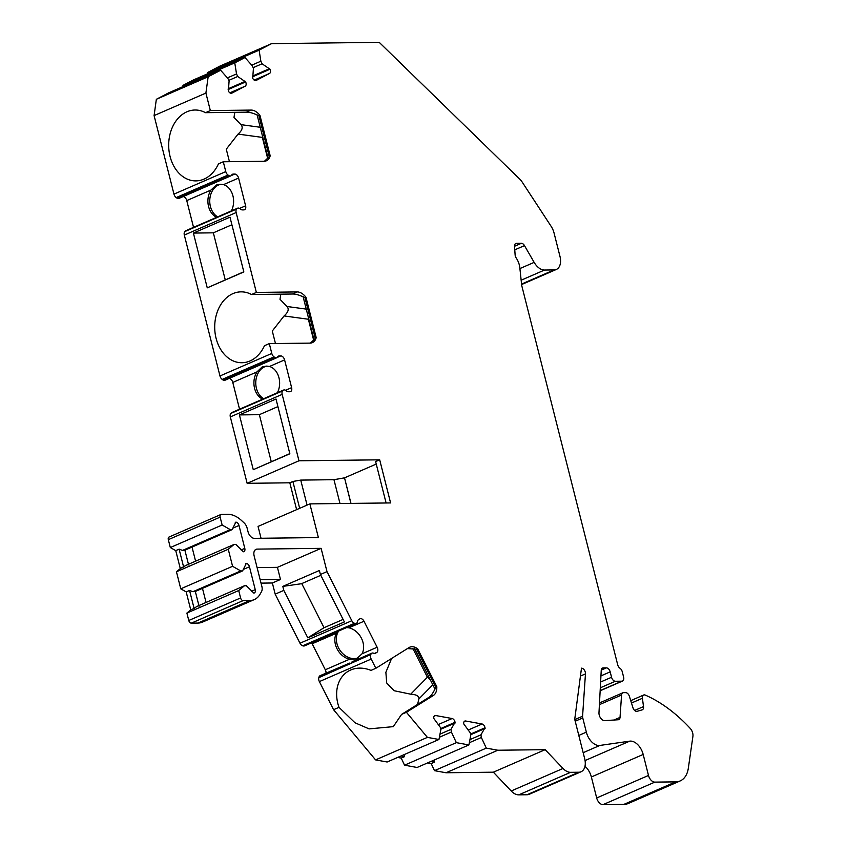 <?xml version="1.0" encoding="UTF-8"?>
<svg xmlns="http://www.w3.org/2000/svg" width="847" height="847" viewBox="0 0 847 847"><rect width="100%" height="100%" fill="white"/><g stroke="black" fill="none" stroke-linecap="round" stroke-linejoin="round"><path stroke-width="1.27" d="M338.705 631.004A17.014 13.234 -122 0 0 340.452 650.972A17.014 13.234 -122 0 0 358.387 657.717A17.014 13.234 -122 0 0 358.609 657.621M333.527 633.26L304.518 645.869A4.256 2.657 -113.5 0 1 303.3 645.943L302.728 645.795A4.256 2.657 -113.5 0 1 299.986 643.233L275.18 594.139L283.819 590.391L307.8 637.844L324.041 627.712L301.744 583.583M324.041 627.712L343.099 619.422M239.415 414.914L275.995 399.011L289.854 453.78L253.274 469.683L239.415 414.914L259.362 414.67L277.911 406.602M259.362 414.67L271.262 461.689M221.173 184.275A17.014 12.864 -90.7 0 0 209.876 198.696A17.014 12.864 -90.7 0 0 217.679 216.853M193.402 233.073L229.982 217.171L243.841 271.94L207.261 287.842L193.402 233.073L213.349 232.83L225.249 279.849M213.349 232.83L231.898 224.762M310.436 343.109L316.196 337.635L305.968 297.233A14.177 8.841 66.5 0 0 297.181 291.929L292.353 294.025L251.527 294.523A35.436 26.786 89.3 0 0 241.067 291.855A35.436 26.786 89.3 0 0 214.704 327.609A35.436 26.786 89.3 0 0 241.914 362.728A35.436 26.786 89.3 0 0 264.476 345.703L269.304 343.607L310.129 343.12A14.177 8.841 66.5 0 0 312.374 342.643A14.177 8.841 66.5 0 0 316.196 337.635M315.179 338.08L304.952 297.668C299.69 295.095 295.487 293.877 292.353 294.025M275.466 343.533L272.289 331.029L284.063 315.942C288.276 312.257 289.25 309.102 286.985 306.487L279.997 299.287L280.833 294.174M264.423 161.269L270.182 155.795L259.955 115.393A14.177 8.841 66.5 0 0 251.167 110.089L246.339 112.185L205.514 112.683A35.436 26.786 89.3 0 0 195.054 110.015A35.436 26.786 89.3 0 0 168.691 145.769A35.436 26.786 89.3 0 0 195.901 180.887A35.436 26.786 89.3 0 0 218.462 163.863L223.29 161.766L264.116 161.279A14.177 8.841 66.5 0 0 266.36 160.803A14.177 8.841 66.5 0 0 270.182 155.795M269.166 156.24L258.938 115.827C253.677 113.254 249.473 112.037 246.339 112.185M229.452 161.692L226.276 149.188L238.049 134.101C242.263 130.417 243.237 127.262 240.972 124.647L233.984 117.447L234.82 112.323M350.986 503.404L344.528 477.856L350.923 503.404M376.248 464.061L344.528 477.856M468.91 744.947L456.342 742.66L404.527 765.18L417.095 767.477L468.91 744.947L470.731 735.556L470.307 732.877L463.743 723.899A3.547 2.213 66.5 0 1 464.749 721.093A3.547 2.213 66.5 0 1 465.638 720.998L482.07 724.005A3.547 2.213 66.5 0 1 485.003 727.785L480.937 734.825L481.361 737.493L486.294 748.123L497.845 750.23L545.172 749.669L563.022 768.462A14.177 8.841 66.5 0 0 570.582 772.326L578.808 772.231L526.993 794.751A14.177 8.841 66.5 0 0 529.237 794.285L581.053 771.765A14.177 8.841 66.5 0 0 584.674 758.647L574.997 720.395A4.256 2.657 -113.5 0 1 574.848 718.425L581.487 668.167A4.256 2.657 -113.5 0 1 585.457 673.884L580.269 676.139M526.993 794.751L518.766 794.857A14.177 8.841 66.5 0 1 511.207 790.992L563.022 768.462M545.172 749.669L493.356 772.189L511.207 790.992M493.356 772.189L446.03 772.76L434.479 770.654L431.187 763.56L427.597 762.903M404.527 765.18L401.234 758.097L397.645 757.44M456.342 742.66L451.398 732.02L450.985 729.352L455.051 722.311A3.547 2.213 66.5 0 0 452.107 718.531L435.686 715.535A3.547 2.213 66.5 0 0 434.786 715.62A3.547 2.213 66.5 0 0 433.791 718.425L440.355 727.414L440.768 730.082L438.958 739.484L387.132 762.004L375.581 759.897L333.57 709.701L319.372 681.602A4.256 2.657 -113.5 0 1 318.832 677.664L370.838 654.53A4.256 2.657 -113.5 0 1 371.949 653.143A4.256 2.657 -113.5 0 1 373.633 653.238A4.256 2.657 -113.5 0 0 375.316 653.323A4.256 2.657 -113.5 0 0 375.539 653.217L376.777 652.434A4.256 2.657 -113.5 0 0 377.137 647.235L363.998 621.243A4.256 2.657 -113.5 0 0 360.039 618.755A4.256 2.657 -113.5 0 0 359.816 618.871L358.577 619.644A4.256 2.657 -113.5 0 0 357.561 621.433A4.256 2.657 -113.5 0 1 356.333 623.339A4.256 2.657 -113.5 0 1 355.115 623.413L354.544 623.276A4.256 2.657 -113.5 0 1 351.812 620.713L326.995 571.619L321.108 548.348L277.424 567.342L257.107 567.585M349.875 663.021L320.134 675.673A4.256 2.657 -113.5 0 0 319.023 677.049L318.832 677.664M311.58 642.799A4.256 2.657 -113.5 0 1 312.183 643.762L325.312 669.765A4.256 2.657 -113.5 0 1 325.979 673.132M275.18 594.139L272.363 582.99L280.484 579.464L277.424 567.342M261.035 583.128L272.363 582.99M197.976 623.064L249.791 600.544A28.353 17.692 66.5 0 0 254.28 599.602L202.465 622.132A28.353 17.692 -113.5 0 1 197.976 623.064L191.306 623.148A2.837 1.768 -113.5 0 1 188.775 620.48L186.891 613.069L190.744 609.872L186.192 591.915L180.76 588.824L176.451 571.778L180.295 568.581L175.753 550.624L170.311 547.543L168.32 539.655A2.837 1.768 -113.5 0 1 169.04 537.04L220.866 514.51A2.837 1.768 66.5 0 0 220.135 517.136L222.136 525.013L230.278 529.64L182.507 550.412L179.109 549.163L175.753 550.624M261.045 538.258L258.049 526.421L309.864 503.891L390.594 502.927L379.689 459.826L375.623 461.594L386.094 502.98M296.619 509.65L289.822 482.801L247.144 483.319L230.331 416.915L282.157 394.384A4.256 2.657 66.5 0 1 282.623 390.901L230.808 413.431A4.256 2.657 66.5 0 0 230.331 416.915M263.205 398.916L231.782 412.574A4.256 2.657 66.5 0 0 231.167 413.018M239.553 409.196L232.777 382.431A4.256 2.657 66.5 0 0 229.156 378.429M222.772 379.816L222.2 379.414A4.256 2.657 66.5 0 1 219.976 375.962L271.792 353.443A4.256 2.657 66.5 0 0 274.015 356.883L274.587 357.286L222.772 379.816A4.256 2.657 66.5 0 0 225.016 380.229L254.386 367.46M219.976 375.962L184.328 235.074L236.144 212.544A4.256 2.657 66.5 0 1 236.62 209.061L184.794 231.591A4.256 2.657 66.5 0 0 184.328 235.074M217.192 217.076L185.768 230.733A4.256 2.657 66.5 0 0 185.165 231.178M193.54 227.356L186.764 200.591A4.256 2.657 66.5 0 0 183.143 196.589M176.758 197.976L176.187 197.573A4.256 2.657 66.5 0 1 173.963 194.122L225.778 171.602A4.256 2.657 66.5 0 0 228.012 175.043L228.574 175.445L176.758 197.976A4.256 2.657 66.5 0 0 179.003 198.389L208.373 185.62M173.963 194.122L154.09 115.594L156.346 99.29L168.818 92.778L220.633 70.248L227.885 78.432L229.092 81.005L228.372 90.957A3.547 2.213 66.5 0 0 231.75 93.181A3.547 2.213 66.5 0 0 231.845 93.138L245.185 86.172A3.547 2.213 66.5 0 0 245.651 81.937L237.732 76.495L236.525 73.922L234.767 62.869L244.974 57.532L252.226 65.727L253.433 68.289L252.713 78.242A3.547 2.213 66.5 0 0 256.09 80.476A3.547 2.213 66.5 0 0 256.175 80.433L269.526 73.456A3.547 2.213 66.5 0 0 269.992 69.221L262.062 63.779L260.865 61.217L259.108 50.164L271.58 43.642L379.223 42.35L519.656 179.013A14.177 8.841 66.5 0 1 522.313 182.264L551.111 226.297A14.177 8.841 66.5 0 1 554.054 233.02L559.962 256.345A14.177 8.841 66.5 0 1 556.331 269.462L521.614 284.55M183.132 86.553L182.952 85.399L193.158 80.063L244.974 57.532M207.473 73.837L207.293 72.683L219.765 66.172L271.58 43.642M680.152 780.934L628.336 803.464A28.353 17.692 -113.5 0 1 623.847 804.396L675.662 781.876A28.353 17.692 66.5 0 0 680.152 780.934A28.353 17.692 66.5 0 0 688.325 768.208L692.91 736.403A7.083 4.426 66.5 0 0 690.189 728.367A141.756 88.437 66.5 0 0 645.287 695.101A4.256 2.657 66.5 0 0 643.646 695.027A4.256 2.657 66.5 0 0 642.418 698.267L631.481 703.021M578.797 735.429L586.346 732.147A14.177 8.841 66.5 0 0 599.835 745.445L629.702 741.157A14.177 8.841 -113.5 0 1 643.18 754.455L648.495 775.45A7.083 4.426 66.5 0 0 654.837 782.12L603.022 804.65L623.847 804.396M603.022 804.65A7.083 4.426 -113.5 0 1 596.68 797.969L591.365 776.974A14.177 8.841 66.5 0 0 584.981 766.291M642.418 698.267L643.508 706.589A4.256 2.657 -113.5 0 1 642.291 709.818A4.256 2.657 -113.5 0 1 642.079 709.892L637.135 711.311A4.256 2.657 -113.5 0 1 632.953 707.721L629.374 696.287A4.256 2.657 66.5 0 0 625.658 692.634L623.498 692.655A4.256 2.657 66.5 0 0 622.82 692.793A4.256 2.657 66.5 0 0 621.56 695.016L620.036 717.398A4.256 2.657 66.5 0 1 618.786 719.622A4.256 2.657 66.5 0 1 618.204 719.759L604.694 720.617A5.95 3.716 66.5 0 1 598.977 712.708L601.243 670.337A4.256 2.657 66.5 0 1 602.513 668.05A4.256 2.657 66.5 0 1 603.18 667.902L606.378 667.87A4.256 2.657 -113.5 0 1 610.189 671.872L600.947 675.885M600.618 682.015L611.555 677.261A4.256 2.657 66.5 0 0 615.356 681.274L621.857 681.189A4.256 2.657 66.5 0 0 622.524 681.052A4.256 2.657 66.5 0 0 623.614 677.113L622.249 671.724A4.256 2.657 66.5 0 0 619.972 668.241A4.256 2.657 -113.5 0 1 617.696 664.768L521.699 285.407L519.825 267.747A14.177 8.841 66.5 0 0 516.215 257.986A4.256 2.657 -113.5 0 1 515.114 254.852L514.531 246.392A4.256 2.657 -113.5 0 1 515.791 243.502A4.256 2.657 -113.5 0 1 516.469 243.364L515.23 243.894M519.91 268.563L534.15 262.369L524.484 245.609A4.256 2.657 -113.5 0 0 521.371 243.301L516.469 243.364M534.15 262.369A14.177 8.841 66.5 0 0 544.526 270.045L554.086 269.928A14.177 8.841 66.5 0 0 556.331 269.462M251.167 110.089L210.342 110.576L205.906 93.075L208.161 76.759L220.633 70.248M225.778 171.602L223.29 161.766M228.574 175.445A4.256 2.657 66.5 0 0 230.829 175.869A4.256 2.657 66.5 0 0 231.697 175.043A4.256 2.657 66.5 0 1 232.576 174.217A4.256 2.657 66.5 0 1 233.253 174.08L232.014 174.609M216.461 217.393L237.594 208.203A4.256 2.657 66.5 0 1 240.294 208.987A4.256 2.657 66.5 0 0 242.316 209.908L243.841 209.887A4.256 2.657 66.5 0 0 244.518 209.749A4.256 2.657 66.5 0 0 245.609 205.81L238.589 178.061A4.256 2.657 66.5 0 0 234.778 174.059L233.253 174.08M237.594 208.203A4.256 2.657 66.5 0 0 236.98 208.658M297.181 291.929L256.355 292.427L236.144 212.544M271.792 353.443L269.304 343.607M274.587 357.286A4.256 2.657 66.5 0 0 276.842 357.709A4.256 2.657 66.5 0 0 277.71 356.883A4.256 2.657 66.5 0 1 278.589 356.058A4.256 2.657 66.5 0 1 279.266 355.92L278.028 356.449M262.475 399.233L283.607 390.043A4.256 2.657 66.5 0 1 286.307 390.827A4.256 2.657 66.5 0 0 288.329 391.748L289.854 391.727A4.256 2.657 66.5 0 0 290.532 391.589A4.256 2.657 66.5 0 0 291.622 387.651L284.592 359.901A4.256 2.657 66.5 0 0 280.791 355.899L279.266 355.92M283.607 390.043A4.256 2.657 66.5 0 0 282.993 390.499M379.689 459.826L298.959 460.789L282.157 394.384M220.866 514.51A2.837 1.768 66.5 0 1 221.311 514.415L227.981 514.341A28.353 17.692 66.5 0 1 241.501 520.492L244.137 522.927A7.083 4.426 66.5 0 1 247.102 528.062L248.012 531.662A7.083 4.426 -113.5 0 0 254.354 538.343L318.387 537.57L309.864 503.891M188.775 620.48L240.59 597.95L238.716 590.539L244.476 585.743L246.339 585.722L253.772 593.069A3.547 2.213 66.5 0 0 254.333 592.942A3.547 2.213 66.5 0 0 255.243 589.671L249.452 566.77A3.547 2.213 66.5 0 0 246.276 563.435L242.581 570.91L240.728 570.931L232.576 566.304L228.267 549.258L234.037 544.462L235.89 544.441L243.333 551.778A3.547 2.213 66.5 0 0 243.894 551.662A3.547 2.213 66.5 0 0 244.794 548.38L239.002 525.489A3.547 2.213 66.5 0 0 235.837 522.144L232.142 529.619L230.278 529.64M240.59 597.95A2.837 1.768 66.5 0 0 243.121 600.618L249.791 600.544M254.28 599.602A28.353 17.692 66.5 0 0 260.124 594.096L261.522 591.619A7.083 4.426 66.5 0 0 261.871 586.442L254.142 555.907A7.083 4.426 -113.5 0 1 255.963 549.354A7.083 4.426 -113.5 0 1 257.086 549.11L321.108 548.348M438.958 739.484L427.407 737.377L406.412 712.285L433.315 695.514A14.177 8.841 66.5 0 0 436.808 686.695L417.677 648.834A14.177 8.841 66.5 0 0 409.81 647.172A14.177 8.841 66.5 0 0 409.08 647.553L375.846 668.283L371.187 659.072A4.256 2.657 -113.5 0 1 370.647 655.144M578.808 772.231A14.177 8.841 66.5 0 0 581.053 771.765M574.848 719.59L582.577 716.234L585.457 673.884M582.577 716.234A4.256 2.657 66.5 0 0 582.757 717.938L586.346 732.147M654.837 782.12L675.662 781.876M611.555 677.261L610.189 671.872M267.186 366.116A17.014 12.864 -90.7 0 0 255.889 380.536A17.014 12.864 -90.7 0 0 263.692 398.693M337.519 631.523L336.407 633.238A17.014 13.234 -122 0 0 349.536 659.231L356.481 658.902L362.05 653.789A17.014 13.234 -122 0 0 348.911 627.796L346.571 627.585M326.995 571.619L320.399 574.488L344.369 621.942L307.8 637.844M333.57 709.701L338.991 707.34A35.436 27.58 58 0 1 347.873 671.47A35.436 27.58 58 0 1 371.018 670.39L375.846 668.283M335.74 632.01L333.538 633.26M180.76 588.824L232.576 566.304M228.267 549.258L176.451 571.778M170.311 547.543L222.136 525.013M238.716 590.539L186.891 613.069M234.037 544.462L186.255 565.235L180.295 568.581M183.651 567.13L179.109 549.163M188.627 564.96L184.89 550.169L182.507 550.412M232.142 529.619L184.89 550.179M195.593 561.169L192.025 547.077M240.728 570.931L192.947 591.704L189.548 590.454L186.192 591.915M189.548 590.454L194.101 608.411L196.695 606.516L244.476 585.743M199.077 606.251L195.329 591.45L192.947 591.704M194.101 608.411L190.744 609.872M206.043 602.461L202.475 588.358M242.581 570.91L195.339 591.46M298.959 460.789L247.144 483.319M256.355 292.427L251.527 294.523M210.342 110.576L205.514 112.683M205.906 93.075L154.09 115.594M283.819 590.391L282.803 586.389L319.383 570.497L320.399 574.488M344.464 477.856L333.962 479.698L300.738 480.101L292.871 481.477L289.822 482.801M299.669 508.327L292.871 481.477M300.738 480.101L307.069 505.108M333.962 479.698L339.996 503.531M320.801 575.304L301.447 583.721L282.803 586.389M289.812 453.621L253.274 469.683M277.393 392.743A17.014 12.864 -90.7 0 0 278.959 377.751A17.014 12.864 -90.7 0 0 269.515 366.465L266.35 366.105L262.189 366.899L257.001 371.897A17.014 12.864 -90.7 0 0 262.676 399.138M255.286 367.079L255.508 366.973C257.065 366.264 256.588 366.275 254.079 366.995C252.671 368 253.147 367.99 255.508 366.973L276.842 357.709M231.379 210.903A17.014 12.864 -90.7 0 0 232.946 195.911A17.014 12.864 -90.7 0 0 223.502 184.625L220.336 184.265L216.176 185.059L210.988 190.056A17.014 12.864 -90.7 0 0 216.663 217.298M209.273 185.239L209.495 185.133C211.051 184.424 210.575 184.434 208.066 185.154C206.657 186.16 207.134 186.149 209.495 185.133L230.829 175.869M262.337 135.552L262.909 137.817M267.631 158.273L262.454 137.817M258.938 115.827L259.955 115.393M207.261 287.842L243.798 271.781M308.35 317.392L308.922 319.658M313.644 340.113L308.467 319.658M304.952 297.668L305.968 297.233M208.161 76.759L156.346 99.29M207.293 72.683L259.108 50.164M182.952 85.399L234.767 62.869M236.525 73.922L227.409 77.892M237.732 76.495L228.796 80.37M245.344 81.291L228.245 88.734M260.865 61.217L251.75 65.177M262.062 63.779L253.137 67.665M269.685 68.586L252.586 76.018M497.845 750.23L446.03 772.76M486.294 748.123L434.479 770.654M427.407 737.377L375.581 759.897M481.361 737.493L469.344 742.713M431.187 763.56L434.543 762.099L434.045 760.108M434.543 762.099L430.954 761.453M485.109 728.452L470.604 734.751M480.937 734.825L469.947 739.611M401.002 755.979L404.591 756.636L404.083 754.635M404.591 756.636L401.234 758.097M451.398 732.02L439.381 737.25M450.985 729.352L439.985 734.137M455.157 722.978L440.641 729.288M338.991 707.34L354.999 722.777L369.101 728.886L393.304 726.641L401.584 714.392L406.412 712.285M417.539 704.439L418.926 698.902C419.149 696.096 416.406 694.529 410.7 694.191L394.109 690.718L386.698 682.989L385.872 672.285L391.61 658.458M401.584 714.392L428.487 697.61C431.059 696.075 433.495 692.592 435.792 687.129L436.808 686.695M435.792 687.129L416.66 649.278L407.449 648.569M416.66 649.278L417.677 648.834M412.881 648.495L427.206 676.838L430.551 680.289M280.484 579.464L260.167 579.708M603.18 667.902L601.952 668.442M606.378 667.87L601.264 670.093M599.835 745.445L583.17 752.687M348.911 627.796L363.998 621.243M312.183 643.762L336.407 633.238M362.05 653.789L377.137 647.235M325.312 669.765L349.536 659.231M374.427 653.461L376.777 652.434M319.023 677.049L370.838 654.53M371.187 659.072L319.372 681.602M351.812 620.713L299.986 643.233M302.728 645.795L354.544 623.276M303.3 645.943L355.115 623.413M168.32 539.655L220.135 517.136M235.837 522.144L235.265 522.398M239.002 525.489L232.756 528.2M244.794 548.38L241.141 549.968M246.276 563.435L245.715 563.678M249.452 566.77L243.195 569.491M255.243 589.671L251.591 591.259M191.306 623.148L243.121 600.618M257.086 549.11L255.021 550.01M291.622 387.651L285.577 390.287M282.623 390.901L230.808 413.431M280.791 355.899L277.276 357.423M284.592 359.901L269.515 366.465M257.001 371.897L232.777 382.431M274.015 356.883L222.2 379.414M245.609 205.81L239.563 208.436M236.62 209.061L184.794 231.591M234.778 174.059L231.263 175.583M238.589 178.061L223.502 184.625M210.988 190.056L186.764 200.591M228.012 175.043L176.187 197.573M238.049 134.101L262.39 137.405M240.972 124.647L260.241 127.272M284.063 315.942L308.393 319.245M286.985 306.487L306.254 309.113M245.651 81.937L228.161 89.538M245.185 86.172L229.865 92.831M269.992 69.221L252.501 76.833M269.526 73.456L254.206 80.116M554.086 269.928L521.561 284.073M521.149 280.209L544.526 270.045M524.484 245.609L514.775 249.833M521.371 243.301L514.531 246.276M621.857 681.189L600.163 690.623M600.311 687.806L615.356 681.274M629.702 741.157L585.065 760.553M620.036 717.398L613.99 720.024M599.411 704.651L621.56 695.016M643.508 706.589L634.625 710.453M648.495 775.45L596.68 797.969M643.18 754.455L591.365 776.974M575.208 721.221L582.757 717.938M570.582 772.326L518.766 794.857M465.638 720.998L464.071 721.676M482.07 724.005L468.116 730.061M485.003 727.785L470.498 734.084M435.686 715.535L434.119 716.213M452.107 718.531L438.164 724.598M455.051 722.311L440.546 728.621M433.315 695.514L428.487 697.61M432.817 684.778L418.926 698.902M427.417 677.208L410.7 694.191M427.206 676.838L428.423 676.075M371.949 653.143L352.087 661.782M356.333 623.339L336.471 631.978M267.98 157.86L257.107 114.885M313.993 339.7L303.12 296.725M622.524 681.052L600.152 690.771M599.507 702.936L622.82 692.793M643.646 695.027L630.74 700.638M434.998 689.098L414.628 648.77"/></g></svg>
